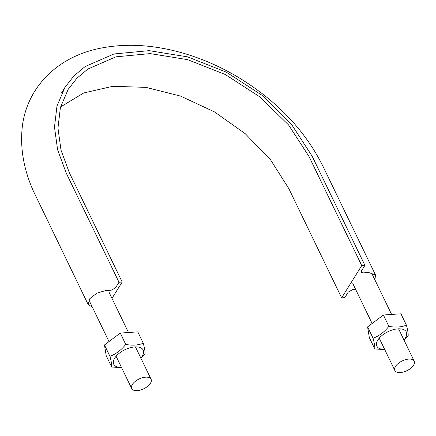 <?xml version="1.0" encoding="UTF-8"?>
<svg xmlns="http://www.w3.org/2000/svg" width="436" height="436" viewBox="0 0 436 436"><rect width="100%" height="100%" fill="white"/><g stroke="black" fill="none" stroke-linecap="round" stroke-linejoin="round"><path stroke-width="0.65" d="M111.987 298.377L122.173 282.016L69.384 172.82L61.013 150.153L57.961 128.064L60.397 107.512L68.19 89.342L76.823 78.311L87.81 69.084L115.922 56.833L150.158 53.601L187.665 59.661L225.303 74.518L259.905 96.917L288.588 124.985L308.944 156.366L361.733 265.568L364.916 265.344L361.433 270.941L361.226 272.244L362.986 272.898L368.693 272.505L375.532 275.04L322.744 165.844C304.666 129.781 276.064 99.997 236.944 76.496C218.076 65.416 198.511 57.187 178.248 51.797C150.393 44.505 124.255 43.36 99.833 48.358C54.663 57.367 23.718 91.14 21.8 132.909C20.743 151.826 24.541 171.081 33.191 190.668L88.279 304.835M92.416 307.282L88.072 304.295L89.832 298.66L96.819 293.177L105.567 290.578L111.278 290.185L115.507 287.831L118.99 282.234L122.173 282.016M60.55 106.945L83.701 92.977L112.842 86.29L145.924 87.364L180.624 96.111L214.517 111.91L245.223 133.678L270.593 159.876L288.85 188.657L341.639 297.859L361.733 265.568M341.639 297.859L344.816 297.635L348.304 292.038L352.533 289.689L355.678 289.471M374.906 279.863L375.532 275.04M118.99 282.234L66.201 173.038L57.607 149.766L54.478 127.094L56.98 105.997L64.98 87.342L73.842 76.017L85.124 66.55L113.976 53.971L149.123 50.652L187.627 56.876L226.262 72.125L261.78 95.119L291.232 123.933L312.127 156.148L364.916 265.344M150.431 383.277A10.747 5.412 154.2 0 0 151.069 379.222A10.747 5.412 154.2 0 0 139.035 379.026A10.747 5.412 154.2 0 0 131.716 388.574A10.747 5.412 154.2 0 0 140.425 390.046A10.747 5.412 154.2 0 0 150.431 383.277M413.562 365.205A10.747 5.412 154.2 0 0 414.2 361.15A10.747 5.412 154.2 0 0 402.166 360.954A10.747 5.412 154.2 0 0 394.847 370.502A10.747 5.412 154.2 0 0 403.556 371.973A10.747 5.412 154.2 0 0 413.562 365.205M143.28 343.219L137.798 331.872L120.265 333.077L104.471 344.98L106.199 355.678L111.687 367.025C111.905 365.117 111.327 361.548 109.954 356.326C116.003 354.016 121.268 350.048 125.753 344.424C132.381 345.672 138.223 345.268 143.28 343.219C144.654 348.424 145.232 351.994 145.014 353.918L140.975 358.338M104.471 344.98L109.954 356.326M121.595 367.635L111.687 367.025M121.486 367.406A16.334 8.229 -25.8 0 1 116.085 366.474A16.334 8.229 -25.8 0 1 116.843 355.416A16.334 8.229 -25.8 0 1 134.828 346.925A16.334 8.229 -25.8 0 1 140.839 358.054M120.265 333.077L125.753 344.424M406.412 325.147L400.929 313.8L383.397 315.005L367.597 326.907L373.085 338.254C379.135 335.943 384.399 331.976 388.885 326.351C395.507 327.6 401.349 327.196 406.412 325.147C407.785 330.352 408.363 333.922 408.145 335.845L404.107 340.271M383.397 315.005L388.885 326.351M384.726 349.563L374.813 348.958C375.036 347.045 374.459 343.481 373.085 338.254M367.597 326.907L369.33 337.606L374.813 348.958M384.612 349.334A16.334 8.229 -25.8 0 1 377.859 340.02A16.334 8.229 -25.8 0 1 397.959 328.853A16.334 8.229 -25.8 0 1 403.965 339.982M64.98 87.342L61.498 92.939M414.2 361.15L398.569 328.82M391.621 314.438L372.175 274.217M394.847 370.502L379.222 338.178M372.126 323.501L352.822 283.574M151.069 379.222L135.443 346.893M128.489 332.51L109.044 292.289M131.716 388.574L116.09 356.245M108.995 341.568L89.691 301.647"/></g></svg>
